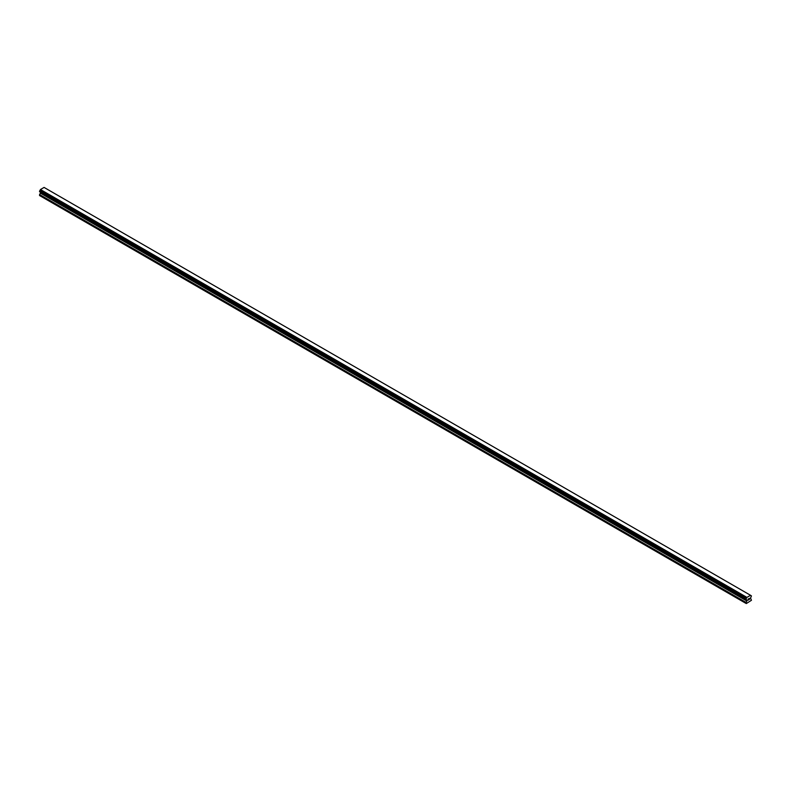 <?xml version="1.0" encoding="UTF-8"?>
<svg xmlns="http://www.w3.org/2000/svg" width="791" height="791" viewBox="0 0 791 791"><rect width="100%" height="100%" fill="white"/><g stroke="black" fill="none" stroke-linecap="round" stroke-linejoin="round"><path stroke-width="1.19" d="M748.059 599.153L748.563 598.866L748.059 599.153M748.059 600.142L748.563 599.855L748.059 600.142M747.989 600.26L748.563 598.787M748.958 598.846L749.492 598.362M749.354 598.995L749.037 599.578L749.344 598.995M749.037 599.578L749.581 599.262L749.037 599.578M748.899 599.736L749.472 598.49M746.882 601.022L746.012 599.054L746.922 597.393L750.55 595.297L751.45 595.92L750.54 598.055L751.45 600.27L746.308 603.573L746.012 602.594L746.882 601.022L40.42 193.152L39.599 194.566L39.55 195.535L746.012 603.404M746.299 599.707L746.793 599.973M40.45 192.203L40.42 193.152M39.797 191.827L746.259 599.707L39.797 191.827M750.55 595.297L44.078 187.427L40.45 189.524L39.58 191.709L746.051 599.578M751.203 595.722L750.669 595.415L751.203 595.722M746.922 597.393L40.45 189.524M746.793 597.689L40.331 189.81M746.823 597.551L40.361 189.682M746.328 598.5L39.866 190.621M746.259 598.569L39.797 190.7M746.051 598.935L39.58 191.066M746.012 599.054L39.55 191.175M746.012 599.509L39.55 191.63M746.931 600.142L40.46 192.272M746.931 600.873L40.46 192.994M746.061 602.445L39.599 194.566M746.012 602.594L39.55 194.724"/></g></svg>
